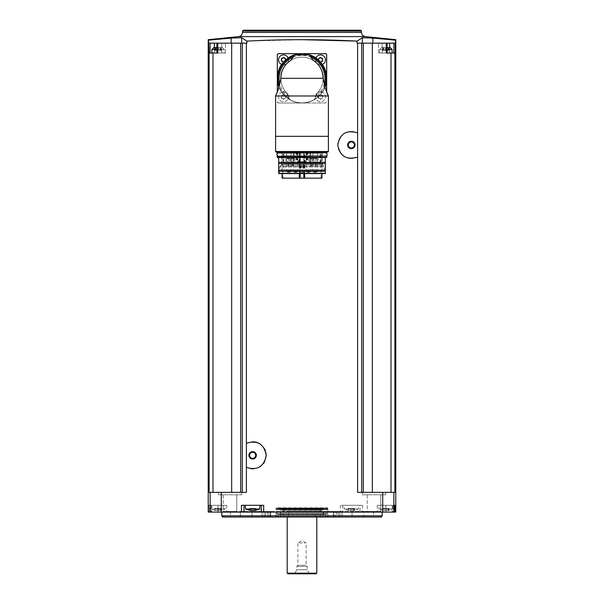 <?xml version="1.0" encoding="UTF-8"?>
<svg xmlns="http://www.w3.org/2000/svg" width="604" height="604" viewBox="0 0 604 604"><rect width="100%" height="100%" fill="white"/><g stroke="black" fill="none" stroke-linecap="round" stroke-linejoin="round"><path stroke-width="0.45" stroke-dasharray="3.02 2.27" d="M278.55 103.012L277.319 101.774A1.231 1.231 0 0 0 278.55 103.012L325.45 103.012A1.231 1.231 0 0 0 326.681 101.774L325.45 103.012L302 103.012A24.681 24.681 0 0 0 315.832 98.769A5.059 5.059 0 0 1 322.438 92.163A24.681 24.681 0 0 0 322.438 64.492A5.059 5.059 0 0 1 315.832 57.886A24.681 24.681 0 0 0 288.168 57.886A5.059 5.059 0 0 1 281.562 64.492A24.681 24.681 0 0 0 281.562 92.163A5.059 5.059 0 0 1 288.168 98.769A24.681 24.681 0 0 0 302 103.012L278.55 103.012M326.681 91.921L326.681 54.881L325.45 53.65L278.55 53.65L277.319 54.881L277.319 91.921M361.698 492.351L394.865 492.351L391.014 492.351L394.865 492.351L394.865 53.031L395.507 43.156L362.325 43.156L395.507 43.156L395.507 40.151L372.857 38.097L362.325 37.727L357.085 41.117L357.085 43.156L357.613 43.156L357.613 492.351L385.714 492.351L361.698 492.351L361.698 43.156L357.613 43.156M302 39.675L246.915 41.117L246.915 43.156L246.387 43.156L246.387 492.351L221.291 492.351L221.291 512.094L395.786 512.094M217.364 43.156L221.842 43.156L216.912 43.156L217.364 43.156L217.364 53.031L221.842 53.031L216.912 53.031L217.364 53.031L217.364 43.156M246.915 43.156L231.143 43.156L246.915 43.156M231.143 43.156L231.143 38.097L208.493 40.151L208.493 43.156L231.679 43.156L231.679 492.351L212.986 492.351L231.679 492.351M362.325 43.156L357.085 43.156L362.325 43.156L362.325 37.727M389.671 47.603L389.671 53.031L389.671 43.156L378.512 43.156L387.089 43.156L386.25 43.156L386.25 53.031L387.089 53.031L386.636 53.031L386.636 43.156L382.158 43.156L386.636 43.156L386.636 53.031L378.512 53.031L393.868 53.031L378.512 53.031L391.014 53.031L391.014 492.351L377.636 492.351L391.014 492.351M221.789 512.094L382.211 512.094L221.789 512.094M222.604 512.094L237.417 512.094L222.604 512.094L237.417 512.094L222.604 512.094L223.223 511.482L236.798 511.482L223.223 511.482L223.223 494.819L236.798 494.819L223.223 494.819L236.798 494.819L223.223 494.819L223.223 511.482L236.798 511.482L223.223 511.482L222.604 512.094M366.583 512.094L381.396 512.094L366.583 512.094L381.396 512.094L366.583 512.094L367.202 511.482L380.777 511.482L367.202 511.482L367.202 494.819L380.777 494.819L367.202 494.819L380.777 494.819L367.202 494.819L367.202 511.482L380.777 511.482L367.202 511.482L366.583 512.094M394.706 512.094L377.274 512.094L394.706 512.094M208.214 512.094L221.291 512.094M386.25 43.156L361.698 43.156M389.671 43.156L395.19 43.156M372.321 492.351L385.714 492.351L362.264 492.351L377.636 492.351L363.314 492.351L372.321 492.351L372.321 43.156M362.559 505.306L359.999 505.306L359.999 512.094L359.999 505.306L340.309 505.306L362.559 505.306L362.559 512.094M209.135 53.031L209.135 492.351L212.986 492.351L212.986 53.031L208.81 53.031L214.329 53.031L208.81 53.031L208.81 43.156M212.986 492.351L221.291 492.351M211.113 505.306L208.644 505.306L209.294 505.306L209.294 512.094L209.294 505.306L218.082 505.306L211.113 505.306L211.113 512.094M241.155 492.351L218.286 492.351L241.155 492.351M362.264 494.819L385.714 494.819L362.264 494.819L362.264 492.351L362.264 494.819L385.714 494.819L362.264 494.819M218.286 494.819L241.736 494.819L218.286 494.819L218.286 492.351L218.286 494.819L241.736 494.819L218.286 494.819M362.845 492.351L363.314 492.351L362.845 492.351M212.986 53.031L217.75 53.031L216.912 53.031L217.75 53.031L217.75 43.156M246.387 43.156L240.686 43.156L240.686 492.351M240.686 43.156L231.679 43.156M242.302 43.156L242.302 492.351M363.314 43.156L363.314 492.351M394.865 53.031L391.014 53.031M246.915 41.117L241.676 37.727L231.143 38.097M360.648 30.2L243.352 30.2M382.211 515.801L221.789 515.801M381.502 517.032L222.498 517.032M315.235 517.032L280.694 517.032L315.235 517.032L315.235 511.482L288.765 511.482L341.992 511.482L262.008 511.482L341.992 511.482L315.235 511.482L315.235 517.032M264.174 517.032L280.694 517.032L262.008 517.032L264.174 517.032L264.174 511.482L264.174 517.032M265.647 517.032L338.353 517.032L265.647 517.032L265.647 511.482L265.647 517.032M275.635 517.032L328.365 517.032L275.635 517.032L276.088 515.801L327.912 515.801L276.088 515.801L276.088 508.024L327.912 508.024L276.088 508.024L326.953 508.145L277.047 508.515M240.347 517.032L251.959 517.032L240.347 517.032L240.347 511.482L230.426 511.482L251.959 511.482L240.347 511.482L240.347 517.032M268.478 517.032L251.959 517.032L270.645 517.032L268.478 517.032L268.478 511.482L270.645 511.482L251.959 511.482L268.478 511.482L268.478 517.032M270.079 517.032L267.444 517.032L270.079 517.032L270.079 511.482L270.079 517.032M333.921 517.032L336.556 517.032L333.355 517.032L333.921 517.032L333.921 511.482L336.556 511.482L333.355 511.482L333.921 511.482L333.921 517.032M335.522 517.032L352.041 517.032L335.522 517.032L335.522 511.482L333.355 511.482L352.041 511.482L335.522 511.482L335.522 517.032M363.653 517.032L352.041 517.032L373.574 517.032L363.653 517.032L363.653 511.482L352.041 511.482L373.574 511.482L363.653 511.482L363.653 517.032M283.487 508.024L320.513 508.024L283.487 508.024L283.487 516.05L320.513 516.05L283.487 516.05L284.061 517.032L319.939 517.032L284.061 517.032M287.194 517.032L316.806 517.032L287.194 517.032M316.806 573.181L287.194 573.181M316.194 573.8L287.806 573.8M293.854 573.8L310.146 573.8L293.854 573.8L294.767 573.271L309.233 573.271L294.767 573.271L296.821 569.731L307.179 569.731L296.821 569.731L296.821 566.393L307.179 566.393L296.821 566.393L297.9 565.314L306.1 565.314L297.9 565.314L297.9 542.951L306.1 542.951L297.9 542.951L302 540.58L306.1 542.951L306.1 565.314L307.179 566.393L307.179 569.731L309.233 573.271L310.146 573.8M244.001 512.094L244.001 505.306L241.441 505.306M244.001 505.306L261.275 505.306L261.275 512.094M263.691 505.306L261.275 505.306M245.232 505.306L260.045 505.306L245.232 505.306M218.082 505.306L226.727 505.306L218.082 505.306L218.082 512.094L218.082 505.306M210.683 505.306L225.488 505.306L210.683 505.306L211.007 509.013L225.164 509.013L211.007 509.013L215.53 510.629L215.53 508.394L215.137 508.394L215.53 508.394M342.725 505.306L342.725 512.094L342.725 505.306M343.955 505.306L358.768 505.306L343.955 505.306L344.28 509.013L358.444 509.013L344.28 509.013L348.81 510.629L348.81 508.394L348.417 508.394L348.81 508.394M392.887 505.306L377.274 505.306L392.887 505.306L392.887 512.094M378.512 505.306L393.317 505.306L378.512 505.306L378.836 509.013L392.993 509.013L378.836 509.013L383.359 510.629L383.359 508.394L382.974 508.394L383.359 508.394M259.72 509.013L245.556 509.013M249.694 510.523L250.381 510.523L249.694 510.523L249.694 508.394L250.086 508.394L249.475 508.394L249.694 510.418M255.583 510.418L255.583 508.394L255.583 510.523L254.896 510.523L254.896 508.394L255.802 508.394L253.325 508.394L254.896 508.394L254.896 510.523L251.951 510.523L251.951 508.394L251.951 510.523L250.381 510.523L250.381 508.394L249.475 508.394L253.325 508.394L250.381 508.394L250.381 510.523M215.832 510.523L217.395 510.523L215.832 510.523L215.832 508.394L214.918 508.394L218.776 508.394L215.832 508.394L215.832 510.523M217.395 510.523L220.339 510.523L217.395 510.523L217.395 508.394L217.395 510.523M220.339 510.523L221.026 510.523L220.339 510.523L221.026 510.523L220.339 510.523L220.339 508.394L221.253 508.394L218.776 508.394L220.339 508.394L220.339 510.523M349.104 510.523L350.675 510.523L349.104 510.523L349.104 508.394L348.198 508.394L352.049 508.394L349.104 508.394L349.104 510.523M350.675 510.523L353.619 510.523L350.675 510.523L350.675 508.394L350.675 510.523M353.619 510.523L354.306 510.523L353.619 510.523L354.306 510.523L353.619 510.523L353.619 508.394L354.525 508.394L352.049 508.394L353.619 508.394L353.619 510.523M383.661 510.523L385.224 510.523L383.661 510.523L383.661 508.394L382.747 508.394L386.605 508.394L383.661 508.394L383.661 510.523M385.224 510.523L388.168 510.523L385.224 510.523L385.224 508.394L385.224 510.523M388.168 510.523L388.863 510.523L388.168 510.523L388.863 510.523L388.168 510.523L388.168 508.394L389.082 508.394L386.605 508.394L388.168 508.394L388.168 510.523M388.863 508.394L388.47 508.394L388.863 508.394L388.863 510.523L388.863 508.394M354.306 508.394L353.914 508.394L354.306 508.394L354.306 510.523L354.306 508.394M221.026 508.394L220.641 508.394L221.026 508.394L221.026 510.523L221.026 508.394M372.857 43.156L372.857 38.097M395.19 53.031L393.868 53.031L395.19 53.031M392.087 53.031L379.742 53.031L392.087 53.031L379.742 53.031L392.087 53.031L392.087 49.453L379.742 49.453L381.6 47.603L387.089 47.603M214.329 43.156L214.329 53.031L225.488 53.031L214.329 53.031L214.329 47.603M216.912 49.453L224.258 49.453L224.258 53.031L211.913 53.031L224.258 53.031L211.913 53.031L224.258 53.031L224.258 49.453L211.913 49.453L213.763 47.603L222.4 47.603L216.912 47.603M392.087 49.453L379.742 49.453L379.742 53.031L379.742 49.453L381.6 47.603L390.237 47.603L381.6 47.603L390.237 47.603L392.087 49.453L379.742 49.453L387.089 49.453M386.605 47.603L382.747 47.603L386.605 47.603L386.605 50.426L385.224 50.426L389.082 50.426L382.747 50.426L389.082 50.426L386.605 50.426L386.605 47.603M218.776 47.603L215.832 47.603L221.253 47.603L215.832 47.603L218.776 47.603L218.776 50.426L217.395 50.426L221.253 50.426L214.918 50.426L221.253 50.426L218.776 50.426L218.776 47.603M214.918 47.603L214.918 50.426L214.918 47.603L214.918 50.426L214.918 47.603L215.832 47.603L214.918 47.603L215.832 47.603L215.832 50.426L214.918 50.426L217.395 50.426L215.832 50.426L215.832 47.603M211.913 53.031L211.913 49.453L224.258 49.453L211.913 49.453M220.339 47.603L221.253 47.603L220.339 47.603L220.339 50.426L220.339 47.603M383.661 47.603L382.747 47.603L383.661 47.603L383.661 50.426L382.747 50.426L385.224 50.426L383.661 50.426L383.661 47.603M388.168 47.603L389.082 47.603L388.168 47.603L388.168 50.426L388.168 47.603M388.863 50.426L388.47 50.426L389.082 50.426L388.47 50.426L388.863 50.426L388.863 47.603L388.863 50.426M221.026 50.426L220.641 50.426L221.253 50.426L220.641 50.426L221.026 50.426L221.026 47.603L221.026 50.426M283.487 54.881A4.938 4.938 0 0 1 287.761 62.288A4.938 4.938 0 0 1 279.214 62.288A4.938 4.938 0 0 1 283.487 54.881M320.513 91.906A4.938 4.938 0 0 1 324.786 99.305A4.938 4.938 0 0 1 316.239 99.305A4.938 4.938 0 0 1 320.513 91.906A4.938 4.938 0 0 1 324.786 99.305A4.938 4.938 0 0 1 316.239 99.305A4.938 4.938 0 0 1 320.513 91.906M320.513 54.881A4.938 4.938 0 0 1 324.786 62.288A4.938 4.938 0 0 1 316.239 62.288A4.938 4.938 0 0 1 320.513 54.881M283.487 91.906A4.938 4.938 0 0 1 287.761 99.305A4.938 4.938 0 0 1 279.214 99.305A4.938 4.938 0 0 1 283.487 91.906A4.938 4.938 0 0 1 287.761 99.305A4.938 4.938 0 0 1 279.214 99.305A4.938 4.938 0 0 1 283.487 91.906M321.011 94.662A0.898 0.898 0 0 0 322.151 95.319A0.513 0.513 0 0 1 322.649 96.187A0.898 0.898 0 0 0 322.649 97.493A0.513 0.513 0 0 1 322.151 98.361A0.898 0.898 0 0 0 321.011 99.018A0.513 0.513 0 0 1 320.007 99.018A0.898 0.898 0 0 0 318.874 98.361A0.513 0.513 0 0 1 318.376 97.493A0.898 0.898 0 0 0 318.376 96.187A0.513 0.513 0 0 1 318.874 95.319L321.011 94.662L320.007 94.662A0.898 0.898 0 0 1 318.874 95.319L318.376 96.187L318.874 98.361L321.011 99.018L322.649 97.493L322.151 95.319L321.011 94.662A0.513 0.513 0 0 0 320.007 94.662M322.249 64.439A4.938 4.938 0 0 1 315.892 58.075M318.572 60.204A0.898 0.898 0 0 1 318.376 60.475A0.513 0.513 0 0 0 318.874 61.344A0.898 0.898 0 0 1 320.007 61.993L321.011 61.993A0.513 0.513 0 0 1 320.007 61.993L318.874 61.344L318.376 59.162A0.513 0.513 0 0 1 318.874 58.294M288.108 58.075A4.938 4.938 0 0 1 281.751 64.439M285.722 58.535A0.513 0.513 0 0 1 285.624 59.162L285.126 61.344L282.989 61.993A0.513 0.513 0 0 0 283.993 61.993A0.898 0.898 0 0 1 285.126 61.344A0.513 0.513 0 0 0 285.624 60.475A0.898 0.898 0 0 1 285.428 60.204M283.993 94.662A0.898 0.898 0 0 0 285.126 95.319A0.513 0.513 0 0 1 285.624 96.187A0.898 0.898 0 0 0 285.624 97.493A0.513 0.513 0 0 1 285.126 98.361A0.898 0.898 0 0 0 283.993 99.018A0.513 0.513 0 0 1 282.989 99.018A0.898 0.898 0 0 0 281.849 98.361A0.513 0.513 0 0 1 281.351 97.493A0.898 0.898 0 0 0 281.351 96.187A0.513 0.513 0 0 1 281.849 95.319L283.993 94.662L282.989 94.662A0.898 0.898 0 0 1 281.849 95.319L281.351 96.187L281.849 98.361L283.993 99.018L285.624 97.493L285.126 95.319L283.993 94.662A0.513 0.513 0 0 0 282.989 94.662M281.849 58.294A0.513 0.513 0 0 0 281.351 59.162M283.993 57.637A0.513 0.513 0 0 0 282.989 57.637M285.722 58.528A0.513 0.513 0 0 0 285.126 58.294M281.351 60.475A0.513 0.513 0 0 0 281.849 61.344M321.011 57.637A0.513 0.513 0 0 0 320.007 57.637M322.649 59.162A0.513 0.513 0 0 0 322.74 58.535M322.74 58.528A0.513 0.513 0 0 0 322.151 58.294M322.151 61.344A0.513 0.513 0 0 0 322.649 60.475M325.058 87.127A24.681 24.681 0 0 1 322.438 92.163A5.059 5.059 0 0 0 315.786 98.648A24.56 24.56 0 0 1 288.214 98.648A5.059 5.059 0 0 0 281.675 92.118A24.56 24.56 0 0 1 281.675 64.545A5.059 5.059 0 0 0 288.214 58.007A24.56 24.56 0 0 1 322.325 92.118A24.56 24.56 0 0 1 315.786 98.648A5.059 5.059 0 0 0 315.832 98.769A24.681 24.681 0 0 1 288.168 98.769A5.059 5.059 0 0 0 288.214 98.648A24.56 24.56 0 0 1 281.675 92.118A5.059 5.059 0 0 0 281.562 92.163A24.681 24.681 0 0 1 278.942 87.127M279.539 84.93L280.837 78.331A21.163 21.163 0 0 0 286.122 92.321A21.163 21.163 0 0 1 280.837 78.331C281.026 83.979 282.785 88.645 286.122 92.321L289.852 99.668C297.938 103.903 306.039 103.903 314.148 99.668L317.878 92.321C321.215 88.637 322.974 83.979 323.163 78.331A21.163 21.163 0 0 1 317.878 92.321A21.163 21.163 0 0 0 323.163 78.331L324.68 85.768M281.675 64.545A24.56 24.56 0 0 1 288.214 58.007M278.225 89.415L277.689 90.932M326.892 92.465L325.896 89.754M290.743 60.528L290.894 60.309A21.163 21.163 0 0 1 313.106 60.309L313.257 60.528M290.894 60.309L294.427 55.168A24.364 24.364 0 0 1 309.573 55.168L313.106 60.309M282.4 70.343A21.163 21.163 0 0 1 283.548 67.965A21.163 21.163 0 0 0 282.4 70.343M284.967 65.768A21.163 21.163 0 0 1 286.628 63.782A21.163 21.163 0 0 0 284.967 65.768M290.645 60.468A21.163 21.163 0 0 1 317.379 63.79A21.163 21.163 0 0 0 290.645 60.468M320.46 67.973A21.163 21.163 0 0 1 321.6 70.343A21.163 21.163 0 0 0 320.46 67.973M289.852 99.668A24.56 24.56 0 0 1 278.995 86.931A24.56 24.56 0 0 0 289.852 99.668M295.016 54.783A24.56 24.56 0 0 1 308.984 54.783A24.56 24.56 0 0 0 295.016 54.783A24.56 24.56 0 0 1 308.984 54.783M325.005 86.931A24.56 24.56 0 0 1 314.148 99.668A24.56 24.56 0 0 0 325.005 86.931M315.786 58.007A5.059 5.059 0 0 0 322.325 64.545M327.791 152.125L276.209 152.125M321.034 152.125L282.966 152.125M322.189 152.986L281.811 152.986M278.248 152.986L325.752 152.986L278.248 152.986M278.248 156.074L325.752 156.074L278.248 156.074M322.189 156.074L281.811 156.074M326.621 157.553L277.379 157.553M322.189 157.553L281.811 157.553M325.322 157.553L278.678 157.803L278.678 162.302L325.322 162.302L325.322 157.803M325.322 162.302L325.322 163.48L278.678 163.48L278.678 162.302M325.322 163.48L325.322 170.139L278.678 170.139L278.678 163.48M325.322 170.139L325.322 171.317L278.678 171.317L278.678 170.139M325.322 171.317L325.322 173.348L278.678 173.348L278.678 171.317M325.262 173.597L278.844 173.597L324.786 173.257L279.214 173.257L279.705 166.998L324.295 166.998L279.705 166.998L280.067 166.123L323.933 166.123L280.067 166.123L281.449 164.749L322.551 164.749L281.449 164.749L281.811 152.744L322.189 152.744L281.811 152.744M321.932 152.744L321.932 173.597L282.068 173.597L282.068 152.744L321.932 152.744L282.068 152.744M282.068 178.165L321.932 178.165M302 178.165L282.966 178.165L302 178.165M283.065 162.672L282.966 151.695L321.034 151.695L320.935 162.672L283.065 162.672L283.835 162.672L283.835 151.695L320.935 151.695M310.607 151.695L306.168 151.695L310.607 151.695L310.607 171.068L306.168 171.068L306.168 151.695M317.379 151.695L312.932 151.695L317.379 151.695L317.379 171.068L312.932 171.068L312.932 151.695M297.832 151.695L293.393 151.695L297.832 151.695L297.832 171.068L293.393 171.068L293.393 151.695M291.068 151.695L286.621 151.695L291.068 151.695L291.068 171.068L286.621 171.068L286.621 151.695M283.601 162.672L283.835 151.695M283.601 151.695L283.065 151.695M304.665 162.672L296.202 162.672L304.665 162.672L304.665 151.695L307.738 151.695L306.877 151.695L306.877 162.672M296.655 162.672L307.345 162.672L296.655 162.672L297.644 161.691L306.356 161.691L297.644 161.691L297.644 156.934L306.356 156.934L297.644 156.934M312.298 162.672L308.44 162.672L312.298 162.672M290.214 162.672L295.56 162.672L290.214 162.672M285.556 162.672L291.377 162.672L285.556 162.672M320.935 162.672L283.835 162.672M317.447 162.672L312.623 162.672L317.447 162.672M294.042 162.672L294.042 151.695L294.042 162.672M309.958 162.672L309.958 151.695L309.958 162.672M298.791 156.934L305.209 156.934L298.791 156.934L298.791 163.51L305.209 163.51L298.912 163.631M302.657 163.631L303.434 163.631L302.657 163.631L303.434 163.631L302.657 163.631L302.657 168.055L303.434 168.055L302.657 168.055L303.434 168.055L302.657 168.055L302.657 163.631M300.566 163.631L301.343 163.631L300.566 163.631L301.343 163.631L300.566 163.631L300.566 168.055L301.343 168.055L300.566 168.055L301.343 168.055L300.566 168.055L300.566 163.631M299.516 163.631L300.294 163.631L299.516 163.631L299.516 168.055L300.294 168.055L299.516 168.055M303.706 163.631L304.484 163.631L303.706 163.631L303.706 168.055L304.484 168.055L303.706 168.055M304.665 151.695L306.877 151.695M299.78 151.695L304.22 151.695L299.78 151.695L299.78 172.299L304.22 172.299L299.78 172.299C300.981 168.554 303.993 174.571 300.271 173.288L303.729 173.288L300.271 173.288M317.968 162.182L313.114 162.182L317.968 162.182M313.114 157.493L318.051 157.493L313.114 157.493L313.114 162.182L312.623 162.672M314.352 157.493L316.821 157.493L314.352 157.493L314.352 158.354L316.821 158.354L314.352 158.354L314.971 158.98L316.194 158.98L314.971 158.98L314.971 165.33L315.273 166.13L315.9 166.13L315.273 166.13M291.853 162.182L295.062 162.182L291.853 162.182M290.124 157.493L295.062 157.493L290.124 157.493L290.124 162.182L289.633 162.672M291.362 157.493L293.831 157.493L291.362 157.493L291.362 158.354L293.831 158.354L291.362 158.354L291.981 158.98L293.204 158.98L291.981 158.98L291.981 165.33L292.283 166.13L292.91 166.13L292.283 166.13M286.862 162.182L290.886 162.182L286.862 162.182M285.949 157.493L290.886 157.493L285.949 157.493L285.949 162.182L285.458 162.672M287.179 157.493L289.648 157.493L287.179 157.493L287.179 158.354L289.648 158.354L287.179 158.354L287.806 158.98L289.029 158.98L287.806 158.98L287.806 165.33L288.1 166.13L288.727 166.13L288.1 166.13M313.393 162.182L308.938 162.182L313.393 162.182M308.938 157.493L313.876 157.493L308.938 157.493L308.938 162.182L308.44 162.672M310.169 157.493L312.638 157.493L310.169 157.493L310.169 158.354L312.638 158.354L310.169 158.354L310.796 158.98L312.019 158.98L310.796 158.98L310.796 165.33L311.09 166.13L311.717 166.13L311.09 166.13M287.119 172.057C290.834 173.34 287.829 167.323 286.621 171.068L291.068 171.068L289.829 169.83L287.859 169.83L289.829 169.83L288.848 170.328L288.848 171.808L290.569 172.057L287.119 172.057L290.569 172.057M293.884 172.057C297.606 173.34 294.593 167.323 293.393 171.068L297.832 171.068L296.602 169.83L294.624 169.83L296.602 169.83L295.613 170.328L295.613 171.808L297.342 172.057L293.884 172.057L297.342 172.057M313.431 172.057C317.145 173.34 314.14 167.323 312.932 171.068L317.379 171.068L316.141 169.83L314.171 169.83L316.141 169.83L315.152 170.328L315.152 171.808L316.881 172.057L313.431 172.057L316.881 172.057M306.658 172.057C310.381 173.34 307.368 167.323 306.168 171.068L310.607 171.068L309.376 169.83L307.398 169.83L309.376 169.83L308.387 170.328L308.387 171.808L310.116 172.057L306.658 172.057L310.116 172.057M246.07 443.449A13.575 13.575 0 0 1 253.114 441.766M259.697 443.736A13.575 13.575 0 0 1 264.476 448.689M265.45 450.841A13.575 13.575 0 0 1 266.047 453.219M266.213 455.333A13.575 13.575 0 0 1 264.461 462M263.503 463.472A13.575 13.575 0 0 1 261.041 465.994M259.682 466.93A13.575 13.575 0 0 1 253.091 468.9M252.276 468.9A13.575 13.575 0 0 1 246.07 467.209M252.638 452.298A3.035 3.035 0 0 1 255.266 456.851A3.035 3.035 0 0 1 250.011 456.851A3.035 3.035 0 0 1 252.638 452.298M357.93 156.844A13.575 13.575 0 0 1 351.143 158.542M350.901 158.535A13.575 13.575 0 0 1 344.529 156.693M344.318 156.572A13.575 13.575 0 0 1 339.531 151.627M339.327 151.257A13.575 13.575 0 0 1 337.795 145.383M337.787 144.975A13.575 13.575 0 0 1 339.524 138.324M339.72 137.991A13.575 13.575 0 0 1 344.106 133.492M344.303 133.371A13.575 13.575 0 0 1 350.599 131.415M350.901 131.4A13.575 13.575 0 0 1 357.93 133.084M351.362 141.932A3.035 3.035 0 0 1 353.989 146.485A3.035 3.035 0 0 1 348.734 146.485A3.035 3.035 0 0 1 351.362 141.932M277.84 517.032L326.16 517.032L277.84 517.032L278.55 515.801L325.45 515.801L278.55 515.801M276.7 517.032L327.3 517.032L276.7 517.032L276.088 515.967L327.912 515.967L276.088 515.967L276.088 513.951L327.912 513.951L276.088 513.951M277.938 515.801L326.062 515.801L277.938 515.801L277.938 514.344L326.062 514.344L278.157 514.563M280.407 514.563L323.593 514.563L280.407 514.563L280.407 509.24L323.593 509.24L280.407 509.24L282.664 510.705L321.336 510.705L282.664 510.705L283.201 509.882L320.799 509.882L282.785 509.61L321.215 509.61L282.446 509.685L280.649 508.515L323.351 508.515L280.649 508.515M276.088 512.222L327.912 512.222L276.088 512.222L276.088 509.587L327.912 509.587L276.088 509.587L276.33 509.164L327.67 509.164L276.088 508.893L327.912 508.893L276.088 508.893L276.119 508.039L327.881 508.039L276.119 508.039M276.798 512.222L327.202 512.222L276.798 512.222L326.953 512.471L277.047 512.471L276.798 513.951L327.202 513.951L276.798 513.951M393.861 492.351L393.861 512.094M382.709 492.351L382.709 512.094M340.309 505.306L340.309 512.094M210.139 492.351L210.139 512.094M208.644 505.306L208.644 512.094M365.284 36.595L238.716 36.595M361.509 32.42L242.491 32.42M361.509 31.061L242.491 31.061M338.353 511.482L338.353 517.032L338.353 511.482M280.694 511.482L280.694 517.032L280.694 511.482M288.765 511.482L288.765 517.032L288.765 511.482M323.306 511.482L323.306 517.032L323.306 511.482M339.826 511.482L339.826 517.032L339.826 511.482M251.959 511.482L251.959 517.032L251.959 511.482M352.041 511.482L352.041 517.032L352.041 511.482M211.762 505.306L211.762 512.094M385.918 505.306L385.918 512.094L385.918 505.306M392.238 505.306L392.238 512.094M253.325 508.394L253.325 510.523L253.325 508.394M382.974 508.394L382.974 510.523L382.974 508.394M386.605 508.394L386.605 510.523L386.605 508.394M348.417 508.394L348.417 510.523L348.417 508.394M352.049 508.394L352.049 510.523L352.049 508.394M215.137 508.394L215.137 510.523L215.137 508.394M218.776 508.394L218.776 510.523L218.776 508.394M241.676 43.156L241.676 37.727M382.158 53.031L382.158 43.156L382.158 53.031M221.842 53.031L221.842 43.156L221.842 53.031M393.868 53.031L393.868 43.156M210.132 53.031L210.132 43.156M382.974 50.426L382.974 47.603L382.974 50.426M385.224 50.426L385.224 47.603L385.224 50.426M215.137 50.426L215.137 47.603L215.137 50.426M217.395 50.426L217.395 47.603L217.395 50.426M328.41 151.506L275.59 151.506M288.727 96.98A22.892 22.892 0 0 1 279.795 83.888M292.963 57.297A22.892 22.892 0 0 1 311.037 57.297M324.205 83.888A22.892 22.892 0 0 1 315.273 96.98M288.727 98.248A23.941 23.941 0 0 1 279.29 85.896M294.02 55.757A23.941 23.941 0 0 1 309.98 55.757M324.71 85.896A23.941 23.941 0 0 1 315.273 98.248M326.87 152.374L277.13 152.374M326.87 152.744L277.13 152.744M326.87 156.323L277.13 156.323M326.87 157.304L277.13 157.304M281.811 163.873L322.189 163.873L281.811 163.873M299.335 173.597L299.335 152.744M300.158 173.597L300.158 152.744M304.665 173.597L304.665 152.744M303.842 173.597L303.842 152.744M320.165 162.672L320.165 151.695M320.399 162.672L320.399 151.695M306.998 151.695L306.998 162.672M307.519 151.695L307.519 162.672M306.764 151.695L306.764 162.672M297.236 151.695L297.236 162.672M297.123 151.695L297.123 162.672M296.481 151.695L296.481 162.672M297.002 151.695L297.002 162.672M299.335 151.695L299.335 162.672M300.309 151.695L300.309 162.672M303.691 151.695L303.691 162.672M314.971 165.33L316.194 165.33L314.971 165.33M310.796 165.33L312.019 165.33L310.796 165.33M291.981 165.33L293.204 165.33L291.981 165.33M287.806 165.33L289.029 165.33L287.806 165.33M282.446 509.685L321.554 509.685L282.446 509.685M277.01 508.039L326.99 508.039L277.01 508.039M276.088 508.145L327.912 508.145L276.088 508.145M277.047 513.702L326.953 513.702L277.047 513.702M380.777 511.482L381.396 512.094L380.777 511.482L380.777 494.819L380.777 511.482M236.798 511.482L237.417 512.094L236.798 511.482L236.798 494.819L236.798 511.482M385.714 494.819L385.714 492.351L385.714 494.819M241.736 494.819L241.736 492.351L241.736 494.819M327.912 512.222L327.912 508.145L327.912 515.801L328.365 517.032M319.939 517.032L320.513 516.05L320.513 508.024M262.008 511.482L262.008 517.032L262.008 511.482M341.992 511.482L341.992 517.032L341.992 511.482M230.426 511.482L230.426 517.032M270.645 511.482L270.645 517.032L270.645 511.482M267.444 511.482L267.444 517.032M336.556 511.482L336.556 517.032M333.355 511.482L333.355 517.032L333.355 511.482M373.574 511.482L373.574 517.032M226.727 505.306L226.727 512.094M377.274 505.306L377.274 512.094M220.641 508.394L220.641 510.629L225.164 509.013L225.488 505.306M353.914 508.394L353.914 510.629L358.444 509.013L358.768 505.306M388.47 508.394L388.47 510.629L392.993 509.013L393.317 505.306M250.086 508.394L250.086 510.463M249.475 508.394L249.475 510.433L249.475 508.394M255.802 508.394L255.802 510.433L255.802 508.394M255.19 508.394L255.19 510.463M382.747 508.394L382.747 510.433L382.747 508.394M389.082 508.394L389.082 510.433L389.082 508.394M348.198 508.394L348.198 510.433L348.198 508.394M354.525 508.394L354.525 510.433L354.525 508.394M214.918 508.394L214.918 510.433L214.918 508.394M221.253 508.394L221.253 510.433L221.253 508.394M378.512 53.031L378.512 43.156L378.512 53.031M225.488 53.031L225.488 43.156L225.488 53.031M387.089 53.031L387.089 43.156M216.912 53.031L216.912 43.156M224.258 49.453L222.4 47.603L224.258 49.453M383.359 50.426L383.359 47.603L383.359 50.426M382.747 50.426L382.747 47.603L382.747 50.426M389.082 50.426L389.082 47.603L389.082 50.426M388.47 50.426L388.47 47.603L388.47 50.426M215.53 50.426L215.53 47.603L215.53 50.426M221.253 50.426L221.253 47.603L221.253 50.426M220.641 50.426L220.641 47.603L220.641 50.426M322.189 152.744L322.189 163.873L324.295 166.998L325.156 173.597M321.034 178.165L321.034 151.695M282.966 178.165L282.966 151.695M306.356 156.934L306.356 161.691L307.345 162.672M305.088 163.631L305.209 156.934M304.484 168.055L304.484 163.631M300.294 168.055L300.294 163.631M301.343 168.055L301.343 163.631L301.343 168.055M303.434 168.055L303.434 163.631L303.434 168.055M307.738 151.695L307.738 162.672M306.59 151.695L306.59 162.672M296.202 151.695L296.202 162.672M307.798 151.695L307.798 162.672M297.41 151.695L297.41 162.672M296.262 151.695L296.262 162.672M303.729 173.288L302 173.038L302 171.559L302.989 171.068L304.22 172.299L304.22 151.695M302.989 171.068L301.011 171.068L302.989 171.068M301.011 173.537L302.989 173.537L301.011 173.537M318.051 157.493L318.051 162.182L318.542 162.672M295.062 157.493L295.062 162.182L295.56 162.672M290.886 157.493L290.886 162.182L291.377 162.672M313.876 157.493L313.876 162.182L314.367 162.672M315.9 166.13L316.194 158.98L316.821 157.493M311.717 166.13L312.019 158.98L312.638 157.493M292.91 166.13L293.204 158.98L293.831 157.493M288.727 166.13L289.029 158.98L289.648 157.493M287.859 172.299L289.829 172.299L287.859 172.299M294.624 172.299L296.602 172.299L294.624 172.299M314.171 172.299L316.141 172.299L314.171 172.299M307.398 172.299L309.376 172.299L307.398 172.299M325.45 515.801L326.16 517.032M326.062 515.801L325.843 514.563M323.593 514.563L323.593 509.24L321.336 510.705L320.799 509.882L323.351 508.515M282.581 509.723L321.419 509.723L282.581 509.723M326.953 508.515L327.436 507.813L276.564 507.813L327.881 508.039M327.202 513.951L327.202 512.222M327.3 517.032L327.912 515.967L327.912 513.951"/><path stroke-width="0.91" d="M241.676 43.156L241.676 37.727L246.915 41.117C283.616 39.222 320.339 39.222 357.085 41.117L357.085 43.156L357.613 43.156L357.613 132.918C346.537 129.603 339.931 133.62 337.787 144.975C339.939 156.323 346.553 160.332 357.613 157.017L357.613 492.351L382.709 492.351L382.709 512.094L208.214 512.094L208.214 39.69L238.716 36.595L365.284 36.595L395.786 39.675L395.786 512.094L382.709 512.094M246.915 41.117L246.915 43.156L246.387 43.156L246.387 443.283C257.463 439.969 264.076 443.985 266.213 455.333C264.054 466.688 257.447 470.705 246.387 467.383L246.387 492.351L209.135 492.351L209.135 53.031L208.493 40.151L231.143 38.097L241.676 37.727M263.691 512.094L263.691 505.306L241.441 505.306L241.441 512.094M357.613 132.918L357.613 157.017M357.613 43.156L361.698 43.156L361.698 492.351M246.387 467.383L246.387 443.283M209.135 53.031L217.75 53.031L217.75 43.156L246.387 43.156M242.302 43.156L242.302 492.351M217.75 43.156L208.81 43.156M212.986 53.031L212.986 492.351M231.679 43.156L231.679 492.351M372.857 43.156L372.857 38.097L395.507 40.151L395.507 43.156L372.321 43.156L372.321 492.351M361.698 43.156L372.321 43.156M391.014 492.351L391.014 53.031L395.19 53.031L395.19 43.156M394.865 53.031L394.865 492.351L382.709 492.351M395.356 505.306L394.706 505.306L394.706 512.094L394.706 505.306L395.356 505.306L395.356 512.094M372.857 38.097L362.325 37.727L357.085 41.117L302 39.675M391.014 53.031L386.25 53.031L386.25 43.156M363.314 43.156L363.314 492.351M240.686 43.156L240.686 492.351M242.491 31.061L361.509 31.061L360.648 30.2L243.352 30.2L242.491 31.061L242.491 32.42C242.295 34.775 241.034 36.164 238.716 36.595M221.789 515.801L382.211 515.801L381.502 517.032L222.498 517.032L221.789 515.801L221.789 512.094M287.194 573.181L316.806 573.181L316.194 573.8L287.806 573.8L287.194 573.181L287.194 517.032M244.001 505.306L244.001 512.094M261.275 505.306L261.275 512.094M250.086 510.463L245.556 509.013L245.232 505.306M245.556 509.013L259.72 509.013L260.045 505.306M250.381 510.523L255.583 510.418M231.143 43.156L231.143 38.097M387.089 47.603L390.237 47.603L392.087 49.453L387.089 49.453M211.913 53.031L211.913 49.453L213.763 47.603L216.912 47.603M215.832 47.603L214.918 47.603M326.681 91.921L326.681 54.881A1.231 1.231 0 0 0 325.45 53.65L278.55 53.65A1.231 1.231 0 0 0 277.319 54.881L277.319 91.921M315.892 58.075A4.938 4.938 0 0 1 325.367 58.935A4.938 4.938 0 0 1 322.249 64.439M318.874 58.294L321.011 57.637L320.007 57.637A0.898 0.898 0 0 1 318.874 58.294L318.376 59.162A0.898 0.898 0 0 1 318.572 60.204M322.151 58.294A0.898 0.898 0 0 1 321.011 57.637L322.649 59.162L322.151 61.344L321.011 61.993A0.898 0.898 0 0 1 322.151 61.344M281.751 64.439A4.938 4.938 0 0 1 283.487 54.881A4.938 4.938 0 0 1 288.108 58.075M281.849 58.294L283.993 57.637L282.989 57.637A0.898 0.898 0 0 1 281.849 58.294L281.351 60.475L282.989 61.993A0.898 0.898 0 0 0 281.849 61.344M285.126 58.294A0.898 0.898 0 0 1 283.993 57.637L285.624 59.162A0.898 0.898 0 0 0 285.345 59.811M281.351 60.475A0.898 0.898 0 0 0 281.351 59.162M285.345 59.819A0.898 0.898 0 0 0 285.428 60.204M322.649 59.162A0.898 0.898 0 0 0 322.362 59.811M322.362 59.819A0.898 0.898 0 0 0 322.649 60.475M294.427 55.168L295.016 54.783A24.56 24.56 0 0 0 278.995 86.931A24.56 24.56 0 0 1 288.214 58.007A5.059 5.059 0 0 0 288.168 57.886A24.681 24.681 0 0 1 315.832 57.886A5.059 5.059 0 0 0 315.786 58.007M278.942 87.127A24.681 24.681 0 0 1 281.562 64.492A5.059 5.059 0 0 0 281.675 64.545M328.41 151.506L327.791 152.125L276.209 152.125L275.59 151.506L328.41 151.506L328.41 95.976L328.41 136.33L275.59 136.33L275.59 95.976L328.41 95.976L326.892 92.465M275.59 151.506L275.59 95.976L277.689 90.932M279.539 84.93L278.225 89.415M325.896 89.754L324.68 85.768M328.41 95.976C326.16 91.574 324.408 85.685 323.163 78.331L280.837 78.331C279.599 85.677 277.848 91.559 275.59 95.976M280.837 78.331A21.163 21.163 0 0 1 282.4 70.343A21.163 21.163 0 0 0 280.837 78.331C281.17 70.479 284.439 64.522 290.645 60.468L290.645 60.468A21.163 21.163 0 0 1 290.894 60.309M323.163 78.331A21.163 21.163 0 0 0 321.6 70.343A21.163 21.163 0 0 1 323.163 78.331C322.838 70.487 319.569 64.537 313.355 60.468L313.355 60.468A21.163 21.163 0 0 0 313.106 60.309M313.257 60.528L309.339 54.956L294.661 54.956L290.743 60.528M283.548 67.965A21.163 21.163 0 0 1 284.967 65.768A21.163 21.163 0 0 0 283.548 67.965M286.628 63.782A21.163 21.163 0 0 1 290.645 60.468A21.163 21.163 0 0 0 286.628 63.782M317.379 63.79A21.163 21.163 0 0 1 320.46 67.973A21.163 21.163 0 0 0 317.379 63.79M309.339 54.956L308.984 54.783A24.56 24.56 0 0 1 325.005 86.931A24.56 24.56 0 0 0 308.984 54.783L309.573 55.168M322.325 64.545A5.059 5.059 0 0 0 322.438 64.492A24.681 24.681 0 0 1 325.058 87.127M288.214 58.007A24.56 24.56 0 0 1 308.984 54.783A24.56 24.56 0 0 0 295.016 54.783L294.661 54.956M282.966 152.125L321.034 152.125M276.889 152.125L327.111 152.125M281.811 152.986L277.379 152.986L277.13 152.374M277.379 152.986L322.189 152.986M278.248 156.074C276.255 155.047 276.255 154.02 278.248 152.986M281.811 156.074L322.189 156.074M277.13 157.304L326.87 157.304L277.379 157.553L277.379 156.074M281.811 157.553L322.189 157.553M325.322 171.317L325.322 173.348L278.678 173.348L278.678 171.317L325.322 171.317L325.322 170.139L278.678 170.139L278.678 163.48L325.322 163.48L325.322 162.302L278.678 162.302L278.678 157.553L325.322 157.553M278.844 173.597L325.156 173.597L321.932 173.597L321.932 178.165L282.068 178.165L282.068 173.597L278.738 173.597L325.322 173.59M278.678 170.139L278.678 171.317M325.322 170.139L325.322 163.48M278.678 162.302L278.678 163.48M325.322 162.302L325.322 157.803M253.114 441.766A13.575 13.575 0 0 1 259.697 443.736M264.476 448.689A13.575 13.575 0 0 1 265.45 450.841M266.047 453.219A13.575 13.575 0 0 1 266.213 455.333M264.461 462A13.575 13.575 0 0 1 263.503 463.472M261.041 465.994A13.575 13.575 0 0 1 259.682 466.93M253.091 468.9A13.575 13.575 0 0 1 252.276 468.9M252.638 451.626A3.7 3.7 0 0 1 255.847 457.183A3.7 3.7 0 0 1 249.429 457.183A3.7 3.7 0 0 1 252.638 451.626M252.638 452.298A3.035 3.035 0 0 1 255.266 456.851A3.035 3.035 0 0 1 250.011 456.851A3.035 3.035 0 0 1 252.638 452.298M337.795 145.383A13.575 13.575 0 0 1 337.787 144.975M351.362 141.268A3.7 3.7 0 0 1 354.571 146.817A3.7 3.7 0 0 1 348.153 146.817A3.7 3.7 0 0 1 351.362 141.268M351.362 141.932A3.035 3.035 0 0 1 353.989 146.485A3.035 3.035 0 0 1 348.734 146.485A3.035 3.035 0 0 1 351.362 141.932M221.291 492.351L221.291 512.094M393.861 492.351L393.861 512.094M210.139 492.351L210.139 512.094M242.491 32.42L361.509 32.42C361.705 34.775 362.966 36.164 365.284 36.595M362.325 43.156L362.325 37.727M389.671 47.603L389.671 43.156M393.868 53.031L393.868 43.156M214.329 47.603L214.329 43.156M210.132 53.031L210.132 43.156M211.913 49.453L216.912 49.453M279.795 83.888A22.892 22.892 0 0 1 292.963 57.297M311.037 57.297A22.892 22.892 0 0 1 324.205 83.888M279.29 85.896A23.941 23.941 0 0 1 294.02 55.757M309.98 55.757A23.941 23.941 0 0 1 324.71 85.896M277.13 152.744L326.87 152.374M277.13 156.323L326.621 156.074M299.335 178.165L299.335 173.597M300.158 178.165L300.158 173.597M304.665 178.165L304.665 173.597M303.842 178.165L303.842 173.597M361.509 32.42L361.509 31.061M382.211 515.801L382.211 512.094M316.806 573.181L316.806 517.032M259.72 509.013L255.19 510.463M387.089 53.031L387.089 43.156M216.912 53.031L216.912 43.156M392.087 53.031L392.087 49.453M325.752 156.074C327.745 155.047 327.745 154.02 325.752 152.986M326.87 157.304L326.87 156.323"/></g></svg>
